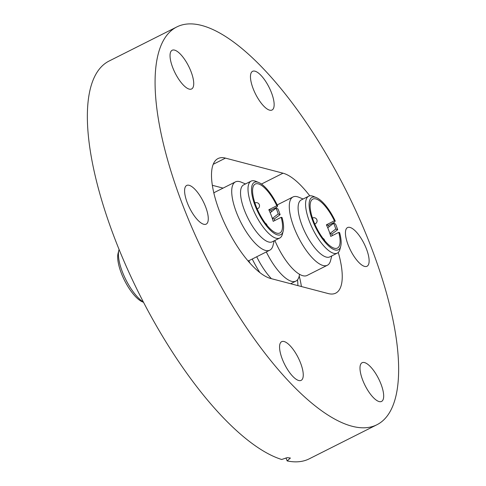 <?xml version="1.0" encoding="UTF-8"?>
<svg xmlns="http://www.w3.org/2000/svg" width="486" height="486" viewBox="0 0 486 486"><rect width="100%" height="100%" fill="white"/><g stroke="black" fill="none" stroke-linecap="round" stroke-linejoin="round"><path stroke-width="0.73" d="M309.77 195.846A66.892 23.34 63.3 0 0 283.01 173.192L225.468 158.12A66.892 23.34 63.3 0 0 218.001 158.57A66.892 23.34 63.3 0 0 219.314 210.778A66.892 23.34 63.3 0 0 270.714 278.502L328.257 293.568A66.892 23.34 63.3 0 0 335.741 293.131A66.892 23.34 63.3 0 0 338.268 252.441M364.609 266.401A21.657 7.557 -116.7 0 1 349.161 247.392A21.657 7.557 -116.7 0 1 347.539 227.563A21.657 7.557 -116.7 0 1 349.956 227.418A21.657 7.557 -116.7 0 1 365.405 246.42A21.657 7.557 -116.7 0 1 367.027 266.255A21.657 7.557 -116.7 0 1 364.609 266.401M269.633 110.164A21.657 7.557 -116.7 0 1 254.184 91.161A21.657 7.557 -116.7 0 1 252.562 71.333A21.657 7.557 -116.7 0 1 254.98 71.187A21.657 7.557 -116.7 0 1 270.429 90.189A21.657 7.557 -116.7 0 1 272.045 110.018A21.657 7.557 -116.7 0 1 269.633 110.164M172.566 67.171A21.657 7.557 -116.7 0 1 172.141 50.271A21.657 7.557 -116.7 0 1 191.198 72.056A21.657 7.557 -116.7 0 1 191.624 88.962A21.657 7.557 -116.7 0 1 172.566 67.171M203.762 224.277A21.657 7.557 -116.7 0 1 188.313 205.268A21.657 7.557 -116.7 0 1 186.697 185.439A21.657 7.557 -116.7 0 1 189.109 185.294A21.657 7.557 -116.7 0 1 204.557 204.302A21.657 7.557 -116.7 0 1 206.179 224.131A21.657 7.557 -116.7 0 1 203.762 224.277M298.738 380.508A21.657 7.557 -116.7 0 1 283.289 361.505A21.657 7.557 -116.7 0 1 281.673 341.67A21.657 7.557 -116.7 0 1 284.085 341.53A21.657 7.557 -116.7 0 1 299.54 360.533A21.657 7.557 -116.7 0 1 301.156 380.362A21.657 7.557 -116.7 0 1 298.738 380.508M362.52 379.639A21.657 7.557 -116.7 0 1 362.094 362.732A21.657 7.557 -116.7 0 1 381.152 384.517A21.657 7.557 -116.7 0 1 381.577 401.424A21.657 7.557 -116.7 0 1 362.52 379.639M372.628 250.928A222.649 77.693 -116.7 0 1 376.996 424.709A222.649 77.693 -116.7 0 1 181.09 200.767A222.649 77.693 -116.7 0 1 176.722 26.985A222.649 77.693 -116.7 0 1 372.628 250.928M376.996 424.709L309.278 458.808A222.649 77.693 -116.7 0 1 287.153 460.922L290.403 458.037L287.293 457.642L281.673 459.489A222.649 77.693 -116.7 0 1 113.372 234.866A222.649 77.693 -116.7 0 1 109.004 61.084L176.722 26.985M286.017 457.903L287.153 460.922M329.034 226.822A31.851 11.117 63.3 0 0 328.366 225.34L334.228 222.388L335.243 221.021L334.398 220.796A27.392 9.556 63.3 0 0 312.802 199.12A27.392 9.556 63.3 0 0 313.336 220.504A27.392 9.556 63.3 0 0 337.442 248.054A27.392 9.556 63.3 0 0 338.748 232.375L330.753 236.403A27.392 9.556 63.3 0 0 329.903 233.547L331.835 234.052A31.851 11.117 63.3 0 1 332.333 235.613A66.892 23.34 63.3 0 0 332.321 235.582M301.423 286.546A66.892 23.34 63.3 0 0 299.218 276.005M223.08 188.112L212.333 185.294M248.747 260.69A52.555 18.34 63.3 0 0 249.992 263.151M274.195 240.831L273.01 245.479A38.224 13.335 -116.7 0 1 269.809 250.169A38.224 13.335 -116.7 0 1 236.178 211.726A38.224 13.335 -116.7 0 1 235.431 181.892L215.164 192.091A38.224 13.335 63.3 0 0 213.852 193.07M247.988 260.848A38.224 13.335 63.3 0 0 249.549 260.375L269.809 250.169M274.76 220.535A31.851 11.117 63.3 0 0 274.262 218.973L280.106 214.654L278.217 213.919A22.617 7.891 63.3 0 0 276.06 208.19L277.949 208.925A27.69 9.665 63.3 0 1 280.106 214.654M278.217 213.919L272.33 218.469A27.392 9.556 63.3 0 0 271.334 215.626A27.392 9.556 63.3 0 0 270.18 212.74A27.392 9.556 63.3 0 0 268.831 209.752L276.826 205.724A27.392 9.556 63.3 0 0 255.229 184.048A27.392 9.556 63.3 0 0 255.77 205.426A27.392 9.556 63.3 0 0 279.869 232.976A27.392 9.556 63.3 0 0 281.181 217.303L273.181 221.33A27.392 9.556 63.3 0 0 272.33 218.469L274.262 218.973M119.094 249.482A31.851 11.117 63.3 0 0 118.851 250.29A31.851 11.117 63.3 0 0 122.144 271.243A31.851 11.117 63.3 0 0 143.413 302.049M283.186 231.093L282.409 234.131A31.851 11.117 -116.7 0 1 279.742 238.037L272.275 241.791A31.851 11.117 -116.7 0 1 244.251 209.758A31.851 11.117 -116.7 0 1 243.626 184.893L251.092 181.138A31.851 11.117 -116.7 0 1 255.818 181.321L258.722 182.505A29.306 10.224 63.3 0 0 254.943 205.214A29.306 10.224 63.3 0 0 271.067 230.886A29.306 10.224 63.3 0 0 283.186 231.093A29.306 10.224 63.3 0 0 282.026 217.521L281.181 217.303M235.431 181.892A38.224 13.335 -116.7 0 1 241.099 182.11L245.545 183.933M279.742 238.037A31.851 11.117 -116.7 0 1 251.718 205.997A31.851 11.117 -116.7 0 1 251.092 181.138M271.461 211.744A31.851 11.117 63.3 0 0 270.793 210.262L276.662 207.309L277.67 205.943L276.826 205.724M277.67 205.943A29.306 10.224 63.3 0 0 258.722 182.505M143.558 302.322L142.544 301.909A29.306 10.224 -116.7 0 1 124.58 280.507A29.306 10.224 -116.7 0 1 118.08 253.328L118.851 250.29M270.793 210.262L268.831 209.752M270.18 212.74L276.06 208.19M274.869 240.485A38.224 13.335 63.3 0 0 307.122 275.447L327.382 265.247A38.224 13.335 -116.7 0 1 293.751 226.798A38.224 13.335 -116.7 0 1 292.997 196.97A38.224 13.335 -116.7 0 1 298.671 197.188L303.112 199.005M331.835 234.052L337.673 229.732L335.79 228.997A22.617 7.891 63.3 0 0 333.633 223.268L335.516 223.997A27.69 9.665 63.3 0 1 337.673 229.732M299.504 274.262A38.224 13.335 -116.7 0 1 295.919 281.09A38.224 13.335 -116.7 0 1 266.316 251.93M335.79 228.997L329.903 233.547A27.392 9.556 63.3 0 0 328.907 230.704A27.392 9.556 63.3 0 0 327.746 227.813A27.392 9.556 63.3 0 0 326.398 224.824L334.398 220.796M340.753 246.165L339.981 249.203A31.851 11.117 -116.7 0 1 337.314 253.109L329.848 256.869A31.851 11.117 -116.7 0 1 301.824 224.836A31.851 11.117 -116.7 0 1 301.199 199.971L308.665 196.21A31.851 11.117 -116.7 0 1 313.391 196.399L316.289 197.583A29.306 10.224 63.3 0 0 312.516 220.286A29.306 10.224 63.3 0 0 328.633 245.965A29.306 10.224 63.3 0 0 340.753 246.165A29.306 10.224 63.3 0 0 339.593 232.6L338.748 232.375M337.314 253.109A31.851 11.117 -116.7 0 1 309.29 221.075A31.851 11.117 -116.7 0 1 308.665 196.21M335.243 221.021A29.306 10.224 63.3 0 0 316.289 197.583M331.768 255.903L330.583 260.557A38.224 13.335 -116.7 0 1 327.382 265.247M271.395 278.678A38.224 13.335 -116.7 0 1 256.717 256.766M297.511 279.802A52.555 18.34 -116.7 0 1 297.888 285.616M259.852 272.567A52.555 18.34 -116.7 0 1 252.246 259.014M328.366 225.34L326.398 224.824M327.746 227.813L333.633 223.268M213.202 164.298L225.468 158.12M261.456 184.042L283.01 173.192M256.997 208.476A3.183 1.112 63.3 0 0 257.398 208.676A3.183 1.112 63.3 0 0 257.756 208.658A3.183 3.183 0 0 0 257.13 202.729A3.183 3.183 0 0 0 254.895 202.966M314.563 223.554A3.183 1.112 63.3 0 0 314.971 223.754A3.183 1.112 63.3 0 0 315.329 223.73A3.183 3.183 0 0 0 314.703 217.807A3.183 3.183 0 0 0 312.468 218.038M257.197 208.937L257.756 208.658M267.051 225.383A3.183 3.183 0 0 0 265.405 223.268M292.997 196.97L277.19 204.928M295.919 281.09L290.677 283.727M314.764 224.016L315.329 223.73M324.624 240.461A3.183 3.183 0 0 0 322.971 238.347"/></g></svg>
